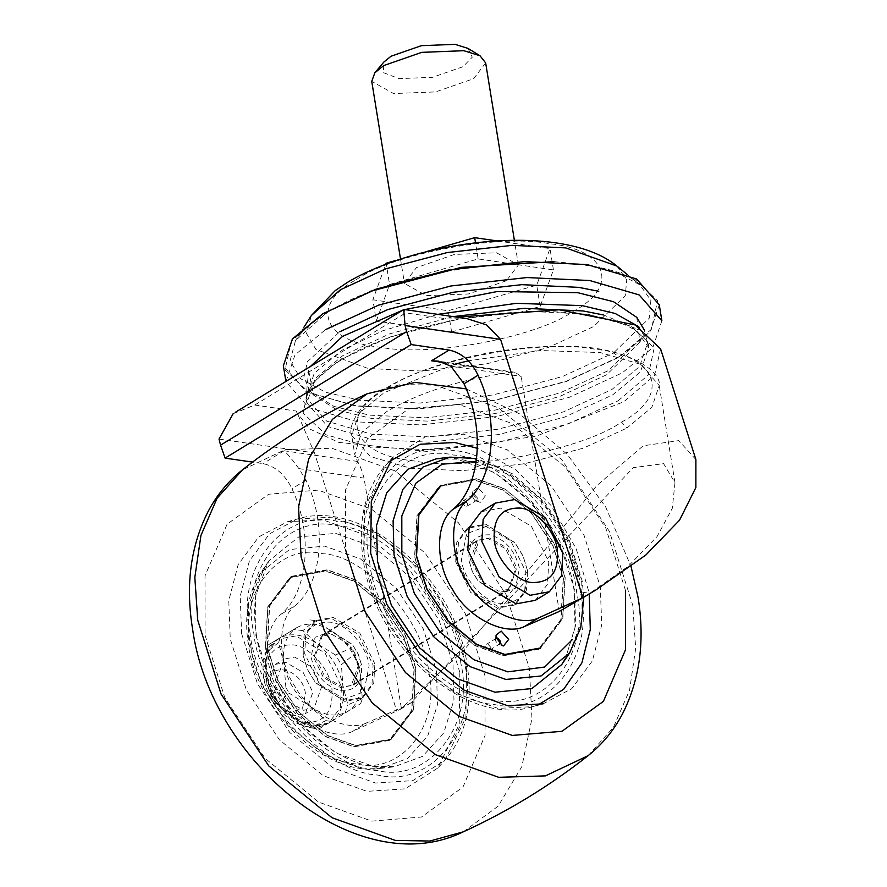 <?xml version="1.0" encoding="UTF-8"?>
<svg xmlns="http://www.w3.org/2000/svg" width="887" height="887" viewBox="0 0 887 887"><rect width="100%" height="100%" fill="white"/><g stroke="black" fill="none" stroke-linecap="round" stroke-linejoin="round"><path stroke-width="0.67" stroke-dasharray="4.43 3.33" d="M540.338 647.987L562.613 618.472L564.952 577.504L554.508 544.452L533.176 512.309L504.847 489.103L476.541 478.969L441.149 485.444L439.398 486.508L417.123 516.023L414.783 556.992L425.228 590.043L446.571 622.197L474.889 645.392L503.206 655.526L538.586 649.062L560.85 619.547L563.201 578.579L552.756 545.527L531.413 513.373L503.095 490.178L474.778 480.044L439.398 486.508M485.4 495.844L480.322 502.352L479.124 502.053L472.838 494.015L472.793 491.664L477.916 487.506L485.4 495.844M455.663 561.615L470.687 592.438L497.463 608.194L514.194 605.134L524.716 591.186L525.825 571.816L510.801 540.992L484.025 525.237L467.305 528.297L456.772 542.245L455.663 561.615M527.089 569.343L522.986 555.85L515.159 543.021L487.972 525.758L466.595 533.752L461.428 559.797C463.069 578.79 484.579 602.761 500.545 603.393C519.948 603.803 528.796 592.461 527.089 569.343M469.068 560.906L472.217 571.272L478.226 581.107L499.082 594.357L515.48 588.225L519.438 568.234C514.937 550.04 504.925 538.897 489.436 534.794C474.556 534.484 467.759 543.188 469.068 560.906M303.432 656.203L307.534 669.707L315.362 682.535L342.548 699.799L363.925 691.805L369.092 665.76C367.451 646.767 345.941 622.785 329.975 622.164C310.572 621.754 301.724 633.096 303.432 656.203M361.452 664.64L358.304 654.284L352.294 644.45L331.439 631.2L315.04 637.332L311.082 657.322C315.584 675.506 325.596 686.66 341.085 690.762C355.964 691.073 362.75 682.369 361.452 664.64M563.422 578.612L552.956 545.461L531.546 513.207L503.14 489.946L474.733 479.778L439.242 486.264L416.912 515.868L414.562 556.958L425.028 590.11L446.438 622.364L474.844 645.625L503.251 655.792L538.731 649.306L561.072 619.703L563.422 578.612M579.666 579.643L567.536 540.859L542.822 502.918L509.77 474.966L476.264 461.994M538.731 649.306L540.493 648.231L562.824 618.638L565.174 577.537L554.708 544.385L533.298 512.143L504.891 488.87L476.496 478.703L441.005 485.2L439.242 486.264M580.541 593.037C575.164 530.936 504.825 452.547 452.636 450.496C398.607 437.103 350.875 498.317 365.843 561.815C371.209 623.916 441.56 702.304 493.749 704.356C547.778 717.76 595.51 656.535 580.541 593.037L588.868 591.806L576.184 548.676L550.882 505.302L515.802 469.855L477.472 448.334M369.691 562.369C374.868 622.253 442.691 697.836 493.017 699.81C545.106 712.727 591.13 653.708 576.694 592.483C571.516 532.61 503.694 457.016 453.368 455.042C401.268 442.125 355.255 501.144 369.691 562.369M625.457 590.287L605.766 527.931L565.507 467.294L512.076 423.531L458.668 404.417L409.029 408.541L367.54 438.5L345.464 490.079L345.498 549.574M389.227 461.573L385.546 465.32C364.812 489.402 357.406 521.09 363.326 560.407C374.813 646.845 466.451 727.772 532.799 706.64L543.021 703.868L571.793 688.645L592.361 660.926L601.741 624.914L600.266 586.629L584.112 535.493L551.104 485.766L507.297 449.875L463.502 434.209L425.516 436.692L392.697 457.504L385.546 465.32L364.601 508.085L364.003 559.098L379.824 609.181L412.156 657.888L455.064 693.035L497.973 708.391L532.799 706.64L537.81 705.087M205.063 635.269L224.755 697.614L265.013 758.263L318.444 802.025L371.841 821.14L421.491 817.005L462.981 787.057L485.056 735.478L485.023 675.983L465.32 613.638L425.061 552.989L371.642 509.227L318.233 490.112L268.595 494.236L227.105 524.195L205.019 575.774L205.063 635.269M459.832 672.324L443.677 621.188L410.659 571.461L366.852 535.582L323.056 519.904L287.499 521.689L258.727 536.901L238.159 564.62L228.779 600.643L230.254 638.928L246.398 690.064L279.416 739.791L323.223 775.67L367.018 791.348L405.004 788.865L437.823 768.053L459.211 724.402L459.832 672.324M249.979 632.509C255.356 694.61 325.695 773.009 377.884 775.061C431.914 788.454 479.645 727.24 464.677 663.742C459.311 601.641 388.961 523.252 336.772 521.201C282.742 507.796 235.011 569.01 249.979 632.509M460.83 663.188C455.652 603.304 387.83 527.721 337.503 525.747C285.414 512.819 239.39 571.849 253.826 633.074C259.004 692.947 326.826 768.53 377.152 770.515C429.241 783.432 475.266 724.402 460.83 663.188M250.855 645.902C255.312 697.348 313.566 762.277 356.796 763.973C401.556 775.072 441.083 724.369 428.687 671.769C424.241 620.335 365.976 555.406 322.746 553.71C277.997 542.611 238.459 593.314 250.855 645.902M414.207 669.663L403.729 636.511L382.33 604.269L353.913 580.996L325.518 570.829L290.027 577.315L267.697 606.919L265.346 648.009L275.813 681.172L297.223 713.414L325.629 736.687L354.024 746.843L389.515 740.357L411.856 710.753L414.207 669.663M267.098 646.945L277.564 680.096L298.974 712.339L327.381 735.611L355.787 745.779L391.267 739.292L413.608 709.689L415.959 668.598L405.492 635.436L384.082 603.193L355.676 579.921L327.27 569.764L291.79 576.251L269.448 605.854L267.098 646.945M415.737 668.565L405.292 635.502L383.949 603.36L355.632 580.165L327.314 570.031L291.934 576.495L269.67 606.009L267.32 646.978L277.764 680.03L299.107 712.183L327.425 735.378L355.742 745.512L391.123 739.037L413.397 709.533L415.737 668.565M265.568 648.042L276.012 681.105L297.345 713.248L325.673 736.443L353.98 746.577L389.371 740.113L411.635 710.598L413.985 669.63L403.541 636.578L382.197 604.424L353.88 581.229L325.562 571.095L290.182 577.57L267.907 607.074L265.568 648.042M374.857 663.942L359.834 633.118L333.057 617.363L316.326 620.423L305.804 634.371L304.696 653.741L319.719 684.564L346.495 700.32L363.215 697.26L373.749 683.312L374.857 663.942M467.671 503.871L464.577 500.423L463.347 500.656L462.482 503.117L465.575 506.566L466.806 506.333L467.671 503.871M490.921 647.455L487.828 644.006L486.597 644.228L485.732 646.701L488.826 650.138L490.067 649.916L490.921 647.455M527.577 570.751L523.197 556.315L514.837 542.611L485.788 524.162L469.057 527.222L458.535 541.181L457.426 560.54L472.449 591.363L499.215 607.118L515.946 604.069L526.479 590.11L527.577 570.751M469.567 562.303L472.427 571.738L477.905 580.708L496.897 592.76L507.83 590.764L515.436 568.977L505.612 548.831L488.105 538.52L477.173 540.527L469.567 562.303M360.954 663.243L358.093 653.819L352.616 644.849L333.623 632.786L322.691 634.793L315.085 656.58L324.908 676.726L342.415 687.026L353.348 685.03L360.954 663.243M302.933 654.806L307.323 669.23L315.683 682.946L344.733 701.384L361.464 698.335L371.986 684.376L373.094 665.017L358.071 634.194L331.294 618.427L314.575 621.488L304.041 635.447L302.933 654.806M477.394 497.94L474.301 494.491L473.07 494.724L472.183 496.21L474.8 500.501L476.53 500.401L477.394 497.94M496.243 638.341L495.456 640.758L498.062 644.084L499.714 644.029M277.321 703.391L291.89 716.629L309.962 727.728L326.039 720.665L309.441 705.919L289.339 693.301L277.321 703.391L271.444 693.689L285.891 687.613L283.995 663.986C281.744 647.022 286.002 634.904 296.768 627.63L267.896 645.159L296.768 627.63C308.21 621.488 320.95 623.339 334.998 633.185C348.68 644.017 357.173 657.988 360.444 675.107L362.339 698.734L347.892 704.81L342.892 685.828L341.395 664.696L355.033 653.63L360.444 675.107C362.694 692.082 358.437 704.2 347.671 711.474C336.228 717.616 323.478 715.765 309.441 705.919C295.748 695.086 287.266 681.116 283.995 663.986L278.585 642.51L264.936 653.575L266.433 674.708L271.444 693.689M285.891 687.613L289.339 693.301M695.896 459.599L678.755 440.617L643.197 445.784L596.674 485.721L464.699 649.295L400.336 709.312L352.361 731.531L366.409 722.96L401.279 707.87L410.748 702.959L633.285 467.649L663.598 463.657L674.985 482.716L672.313 508.295L656.99 536.679L628.107 566.372L585.42 596.374M233.159 413.686L254.746 405.026L296.369 411.08L314.497 452.947L396.833 711.263M660.615 348.924L654.517 375.478L623.938 401.678L535.848 436.315L427.833 451.516L338.779 442.391L310.04 429.153L296.779 412.477M618.073 400.824L648.342 374.957L654.196 347.926L631.167 326.261L587.493 314.131L528.53 311.337L457.027 319.253L389.083 337.248L339.233 360.266L308.953 386.144L303.099 413.176L326.128 434.841L369.812 446.97L428.776 449.764L500.279 441.848L568.223 423.853L618.073 400.824M254.746 405.026L405.725 312.9L403.829 309.474M466.906 318.61L447.347 318.954L405.725 312.9M535.349 600.333L547.501 584.234L548.776 561.892L531.446 526.324L500.545 508.14L481.253 511.677M352.361 731.531C332.481 741.299 295.726 722.439 280.713 694.765C263.018 668.731 263.162 627.453 280.991 614.303C308.332 592.039 313.433 533.664 291.956 488.748C285.082 474.612 275.425 466.229 263.007 463.624L252.507 462.105M401.279 707.87L364.058 478.093C361.674 469.689 359.468 464.134 357.461 461.451L354.756 454.432L361.297 433.033L387.031 411.357C418.997 392.608 460.153 379.581 510.491 372.274L514.948 372.285L521.19 376.376L559.276 611.465M471.773 561.305L481.397 581.063L498.561 591.163L509.282 589.201L516.744 567.846L507.109 548.088L489.946 537.988L479.224 539.95L471.773 561.305M356.297 279.671C393.385 253.383 499.703 233.625 549.63 243.748C607.129 249.247 620.224 286.379 573.434 311.259C536.358 337.548 430.04 357.306 380.113 347.183C322.613 341.683 309.519 304.563 356.297 279.671M376.31 321.061L389.57 284.516L478.126 258.926L553.433 269.881L540.172 306.425L451.616 332.004L376.31 321.061L372.862 299.784L386.122 263.239L389.57 284.516M661.868 320.795L652.821 347.56L622.319 372.828L569.254 397.332L496.92 416.502L420.804 424.917L358.038 421.946L308.665 407.565L285.936 381.687L294.983 354.911L325.485 329.654M636.788 317.391L639.893 342.249L641.8 337.725L608.027 370.744L560.063 392.897L494.702 410.215L425.926 417.821L369.203 415.127L334 406.412L310.328 391.411L303.853 377.219L307.501 361.63L339.788 331.738M468.037 48.408L472.272 57.189L462.959 66.725L432.557 77.313L398.884 78.633L383.406 72.612L383.883 62.035M659.285 304.84L650.238 331.616L619.736 356.873L566.671 381.388L494.336 400.547L418.22 408.974L355.454 405.991L306.082 391.622L283.352 365.732M619.237 356.807L566.349 381.233L494.259 400.325L418.398 408.719L355.842 405.747L309.508 392.886L285.071 369.901L291.28 341.218L323.4 313.776L376.299 289.35L448.378 270.247L524.239 261.853L586.795 264.825L633.141 277.686L657.566 300.682L651.357 329.354L619.237 356.807L613.449 352.993L562.458 376.554L492.95 394.959L419.806 403.053L359.49 400.192L325.485 392.198L300.704 378.771L290.093 360.809L295.504 340.53L328.212 311.503L369.702 291.49M335.508 654.994L317.435 643.895L302.877 630.657L314.885 620.578L334.998 633.185L351.585 647.942L335.508 654.994L341.395 664.696M318.799 729.014L360.61 703.668L318.799 729.014L309.962 727.728M268.761 688.312L271.056 695.851L275.425 703.025L290.626 712.671L302.567 708.203L305.461 693.645C301.935 665.815 263.217 660.183 268.761 688.312M266.211 678.921C267.863 697.914 289.373 721.885 305.328 722.506C324.731 722.916 333.579 711.574 331.882 688.467C330.23 669.474 308.72 645.503 292.754 644.871C273.362 644.461 264.514 655.815 266.211 678.921M321.537 686.959L311.902 667.201L294.739 657.101L284.017 659.063L276.556 680.418L286.191 700.176L303.354 710.276L314.076 708.325L321.537 686.959M621.521 422.101C671.914 395.303 657.799 355.31 595.864 349.389C542.101 338.479 427.589 359.767 387.652 388.085C337.26 414.883 351.363 454.876 413.298 460.796C467.072 471.696 581.584 450.419 621.521 422.101L626.876 428.077L651.834 407.399L659.241 385.501L640.647 364.324L600.244 352.56L540.227 350.509L468.391 360.821M357.461 461.451L284.073 450.773C287.665 453.989 292.599 459.932 298.886 468.613L305.993 480.177C327.469 525.093 322.369 583.469 295.027 605.732L280.991 614.303M366.409 722.96C346.529 732.729 309.763 713.869 294.761 686.194C277.066 660.161 277.21 618.882 295.027 605.732M355.033 653.63L351.585 647.942M302.877 630.657L294.029 629.371M314.885 620.578L309.707 619.825M280.314 637.576L278.585 642.51M267.896 645.159L264.936 653.575M326.039 720.665L331.228 721.419M279.205 638.341C268.451 645.614 264.193 657.733 266.433 674.708C269.715 691.827 278.196 705.797 291.89 716.629C305.926 726.475 318.666 728.327 330.119 722.184C340.874 714.911 345.132 702.792 342.892 685.828C339.61 668.709 331.128 654.728 317.435 643.895C303.398 634.05 290.659 632.198 279.205 638.341M360.61 703.668L362.339 698.734M344.943 713.226L347.892 704.81M358.747 664.252L351.285 685.607L340.564 687.569L323.411 677.468L313.776 657.711L321.238 636.356L331.96 634.393L349.123 644.494L358.747 664.252M396.19 260.334L425.86 251.764M478.126 258.926L475.532 242.916M497.773 241.009L549.984 248.604L536.724 285.148L448.168 310.738L372.862 299.784M553.433 269.881L549.984 248.604M540.172 306.425L536.724 285.148M451.616 332.004L448.168 310.738M506.399 280.735L468.403 293.974L426.314 295.626L404.461 283.419L416.447 267.652L454.454 254.425L496.532 252.773L518.385 264.969L506.399 280.735M402.51 310.284L404.782 309.574M639.893 342.249L606.641 374.757L559.431 396.567L495.079 413.608L427.368 421.103L371.531 418.453L336.872 409.872L313.566 395.103L308.654 370.544L310.428 366.464M485.655 62.899L473.669 78.666L435.672 91.904L393.584 93.545L371.742 81.349M267.852 685.729L270.657 694.987L276.023 703.768L294.65 715.598L305.372 713.636L312.823 692.27L303.199 672.512L286.035 662.412L275.314 664.374L267.852 685.729M569.532 653.087L582.182 619.68L581.761 582.116L568.556 540.294L541.558 499.625L505.723 470.287L469.91 457.459L449.964 457.149M565.451 658.487L575.563 625.668L574.599 590.021L560.728 546.115L532.388 503.428L494.78 472.616L457.182 459.167L436.238 458.834C490.311 449.132 564.831 518.995 574.177 591.075L575.009 627.808L565.407 658.542M589.223 594.057L588.868 591.806M588.081 755.691L613.449 727.285L629.57 690.153L635.691 648.142L632.775 605.355L609.447 531.49L561.748 459.643L498.461 407.809L435.184 385.158L400.669 384.514L367.218 393.728M463.302 831.829L498.128 806.183L521.822 766.656L531.956 718.548L529.406 668.432L506.067 594.567L458.379 522.72L395.092 470.886L331.816 448.234L285.148 449.654L242.439 469.866M241.652 633.75L257.474 683.833L289.805 732.551L332.714 767.698L375.611 783.044L412.821 780.615L444.964 760.226L465.919 717.472L466.518 666.459L450.696 616.376L418.365 567.669L375.445 532.522L332.547 517.165L297.722 518.917L269.537 533.819L249.391 560.972L240.2 596.252L241.652 633.75M466.518 666.459L467.194 665.15L464.677 663.742M255.922 635.535L269.792 679.431L298.132 722.129L335.741 752.93L373.338 766.39L394.283 766.723L422.567 756.367L443.777 732.839L453.967 699.954L453.013 664.208L439.154 620.312L410.803 577.614L373.194 546.813L335.596 533.353L298.653 536.99L268.761 561.027L255.478 596.108L255.922 635.535M248.759 643.441L261.964 685.252L288.962 725.921L324.797 755.269L360.61 768.087L380.556 768.408L407.499 758.54L427.7 736.132L437.413 704.799L436.504 670.749L423.299 628.938L396.301 588.269L360.466 558.921L324.653 546.104L289.461 549.563L260.989 572.459L248.338 605.876L248.759 643.441M219.011 439.054L314.497 452.947M450.818 366.131L521.19 376.376M444.587 362.694L510.491 372.274M284.073 450.773L263.007 463.624M305.993 480.177L291.956 488.748M298.886 468.613L364.058 478.093M454.876 364.191L384.016 392.753L359.058 413.42L351.651 435.317L370.245 456.495L410.648 468.258L462.005 470.698L524.272 463.801L583.458 448.123L626.876 428.077M437.712 314.364L382.718 330.784L342.005 350.287L314.275 373.261L306.048 397.587L326.704 421.125L371.598 434.186L428.654 436.903L497.851 429.241L563.611 411.823L611.853 389.537L639.582 366.575L647.809 342.238L638.762 326.715M616.886 266.056L626.721 279.915L625.257 295.726L593.503 326.604L548.244 347.504L486.564 363.847L421.647 371.032L368.127 368.482L315.96 349.478L306.547 333.534L311.348 315.539M553.92 261.654L582.171 264.315L615.245 271.976L639.804 284.76L650.881 300.383L649.229 318.2L613.449 352.993M328.212 311.503L326.616 313.189L323.4 313.776M265.036 675.561L281.401 709.145L310.583 726.32L328.811 722.994L340.275 707.782L341.484 686.682L325.119 653.087L295.936 635.924L277.709 639.25L266.233 654.451L265.036 675.561M453.168 316.615L389.581 333.878L342.87 355.609L315.14 378.572L306.913 402.909L327.569 426.436L372.462 439.508L429.519 442.214L498.716 434.552L564.465 417.134L612.717 394.859L640.447 371.897L648.674 347.56L634.77 328.135L603.592 314.985M467.305 528.297L469.057 527.222M515.946 604.069L514.194 605.134M477.173 540.527L322.691 634.793M353.348 685.03L507.83 590.764M583.801 597.361L582.182 581.052L569.099 539.618L544.818 502.208L512.619 473.891L476.729 458.579M466.13 388.861L519.582 413.852L567.436 454.576L605.732 507.087L631.056 566.56M287.499 521.689L297.722 518.917C364.069 497.784 455.707 578.712 467.194 665.15C473.115 704.466 465.708 736.155 444.964 760.226L437.823 768.053M256.343 634.482C265.69 706.562 340.209 776.413 394.283 766.723L380.556 768.408C325.551 777.2 257.596 712.128 248.338 644.494C243.947 616.155 248.16 592.139 260.989 572.459L268.761 561.027C256.055 580.187 251.919 604.668 256.343 634.482M291.79 576.251L290.027 577.315M389.515 740.357L391.267 739.292M290.182 577.57L291.934 576.495M391.123 739.037L389.371 740.113M473.07 494.724L463.347 500.656M466.806 506.333L476.53 500.401M474.8 500.501L479.124 502.053M472.793 491.664L472.183 496.21M496.321 638.296L486.597 644.228M490.067 649.916L499.791 643.984M498.062 644.084L502.386 645.625M496.044 635.236L495.434 639.793M314.575 621.488L316.326 620.423M363.215 697.26L361.464 698.335M410.748 702.959L400.336 709.312M514.959 372.285L438.355 361.142M674.952 482.561L659.241 385.501C661.824 370.422 623.672 344.81 562.17 346.418C501.477 345.398 425.871 363.271 385.501 388.473C361.109 401.445 347.238 425.96 351.651 435.317L354.667 453.933M308.654 370.544L306.048 397.587L306.913 402.909C305.228 399.627 306.248 381.233 341.373 359.878C387.819 330.674 479.579 309.363 550.217 311.67C587.538 312.834 615.112 318.577 632.941 328.889C644.749 337.692 649.994 343.912 648.674 347.56L644.206 329.864M310.328 391.411L313.566 395.103M518.385 264.969L514.416 240.466M400.492 258.915L404.461 283.419M627.619 274.815L639.804 284.76C601.985 245.588 403.995 260.889 326.616 313.189C311.315 322.68 300.948 331.805 295.504 340.53L303.919 327.248M321.238 636.356L479.224 539.95M509.282 589.201L351.285 685.607M270.657 694.987L271.056 695.851M276.023 703.768L275.425 703.025M275.314 664.374L284.017 659.063M314.076 708.325L305.372 713.636M330.208 722.129L328.811 722.994C301.857 738.394 268.395 708.635 263.594 677.457C260.612 655.404 270.369 642.909 277.709 639.25L279.117 638.396"/><path stroke-width="1.33" d="M441.149 485.444L418.886 514.959L416.535 555.916L426.98 588.979L448.323 621.122L476.641 644.328L504.958 654.462L540.338 647.987L538.586 649.062M496.099 637.587L502.386 645.625L503.572 645.924L508.65 639.416L501.166 631.078L496.044 635.236L496.099 637.587M476.264 461.994L473.713 461.584L442.181 464.2L415.837 483.227L401.811 515.99L401.833 553.787L414.34 593.392L439.919 631.91L473.846 659.706L507.774 671.847L544.685 667.035L572.37 639.594M441.005 485.2L418.664 514.793L416.313 555.894L426.791 589.046L448.19 621.288L476.596 644.561L505.002 654.728L540.493 648.231M345.498 549.574L365.2 611.919L405.459 672.568L458.878 716.319L512.287 735.434L561.926 731.309L603.415 701.362L625.501 649.783L625.457 590.287M392.697 457.504L371.309 501.155L370.688 553.233L386.843 604.369L419.861 654.096L463.668 689.975L507.464 705.653L543.021 703.868M499.714 644.029L500.645 641.512L497.563 638.075L496.243 638.341M595.82 590.032L559.276 611.465L524.405 626.555L538.442 617.984L582.914 597.716L595.82 590.032L645.769 555.062L679.52 520.225L695.874 487.528L695.896 459.599M403.707 309.618L405.093 325.507L406.656 331.605L220.575 445.152L219.011 439.054L233.159 413.686M456.927 317.158L559.253 309.785L635.236 324.964L660.615 348.924M582.914 597.716L500.578 339.399L486.542 324.897L466.906 318.61M406.656 331.605L411.169 344.566L449.088 350.077C461.506 352.682 471.163 361.053 478.038 375.201C499.514 420.116 494.414 478.481 467.072 500.756C449.243 513.906 449.099 555.184 466.795 581.218C481.807 608.892 518.562 627.752 538.442 617.984M495.29 503.106L481.253 511.677L469.101 527.765L467.826 550.117L485.156 585.686L516.057 603.859L535.349 600.333L549.397 591.762L561.549 575.663L562.824 553.322L545.483 517.753L514.593 499.569L495.29 503.106L483.149 519.205L481.874 541.547L499.204 577.115L530.093 595.288L549.397 591.762M220.575 445.152L225.087 458.113L252.507 462.105M467.072 500.756L453.024 509.326C435.195 522.476 435.062 563.755 452.747 589.788C467.759 617.452 504.515 636.323 524.405 626.555M453.024 509.326C480.366 487.052 485.466 428.676 463.99 383.772L450.818 366.131L438.366 361.142L431.525 360.787L444.587 362.694M325.485 329.654L378.561 305.15L450.884 285.98L527 277.553L589.766 280.536L639.15 294.916L661.868 320.795L659.285 304.84L636.567 278.961L587.183 264.592L524.417 261.61L448.301 270.036L375.977 289.195L322.901 313.699L292.4 338.967L283.352 365.732L285.936 381.687M339.788 331.738L387.741 309.585L453.102 292.267L521.889 284.66L578.601 287.355L598.747 291.302M400.492 258.915L371.742 81.349L374.835 72.812L383.883 62.035L390.99 56.258L421.392 45.669L455.064 44.35L468.037 48.408L480.022 55.77L485.655 62.899L514.416 240.466M557.335 549.873C555.761 531.657 535.138 508.672 519.826 508.063C501.222 507.674 492.74 518.551 494.369 540.715C495.955 558.921 516.578 581.916 531.89 582.515C550.483 582.914 558.976 572.026 557.335 549.873M411.169 344.566L225.087 458.113M386.233 263.882L386.122 263.239L396.19 260.334M425.86 251.764L474.689 237.661L497.773 241.009M475.532 242.916L474.689 237.661M385.834 264.038L386.122 263.239M310.428 366.464L342.57 336.35L402.51 310.284M404.782 309.574L497.197 291.546L577.681 292.666L613.505 301.702L636.788 317.391L644.206 329.864M374.835 72.812L383.727 65.583L421.724 52.355L463.812 50.703L480.022 55.77M476.729 458.579L449.964 457.149L423.021 467.017L402.82 489.424L393.107 520.747L394.016 554.807L407.222 596.618L434.22 637.287L470.043 666.636L505.867 679.453L541.059 675.983L569.532 653.087L580.774 627.608L583.801 597.361M449.964 457.149L436.238 458.834L407.953 469.19L386.743 492.717L376.543 525.603L377.507 561.349L391.367 605.244L419.706 647.942L457.326 678.743L494.924 692.204L531.867 688.567L561.759 664.529L565.451 658.487M537.81 705.087L563.633 689.332L581.883 662.899L590.298 629.482L589.223 594.057M477.472 448.334L454.909 442.502L420.105 444.254L389.227 461.573M242.439 469.866L217.071 498.272L200.95 535.404L194.83 577.404L197.746 620.201L221.074 694.066L268.772 765.913L332.06 817.747L395.336 840.399L429.851 841.042L463.302 831.829C357.949 883.43 210.396 762.199 192.457 628.229C185.505 585.021 190.627 546.281 207.846 512.021C216.583 495.301 228.114 481.242 242.439 469.866C280.991 439.508 322.591 414.129 367.218 393.728L332.392 419.374L308.698 458.901L298.553 506.998L301.114 557.114L324.454 630.99L372.141 702.826L435.428 754.671L498.705 777.311L545.372 775.892L588.081 755.691C602.395 744.315 613.926 730.267 622.663 713.547C639.893 679.287 645.026 640.547 638.063 597.328L631.056 566.56M405.093 325.507L500.578 339.399M449.088 350.077L431.525 360.787M478.038 375.201L463.99 383.772M468.391 360.821L454.876 364.191M638.762 326.715L615.179 313.477L582.26 305.638L516.533 303.31L437.712 314.364M311.348 315.539L340.364 289.783L385.623 268.883L447.303 252.54L512.209 245.355L565.74 247.905L616.886 266.056C563.611 222.016 420.017 239.113 347.294 282.454L335.186 290.637L311.348 315.539L303.919 327.248M369.702 291.49L461.218 267.375L553.92 261.654M603.592 314.985L583.125 310.96L524.339 308.31L453.168 316.615M565.407 658.542L561.759 664.529L569.532 653.087M367.218 393.728L415.116 382.386L466.13 388.861M588.081 755.691C549.53 786.037 507.929 811.417 463.302 831.829M403.951 309.452L466.939 318.61M403.84 309.474L235.199 412.377M695.918 459.666L660.571 348.768M616.886 266.056L627.619 274.815"/></g></svg>
